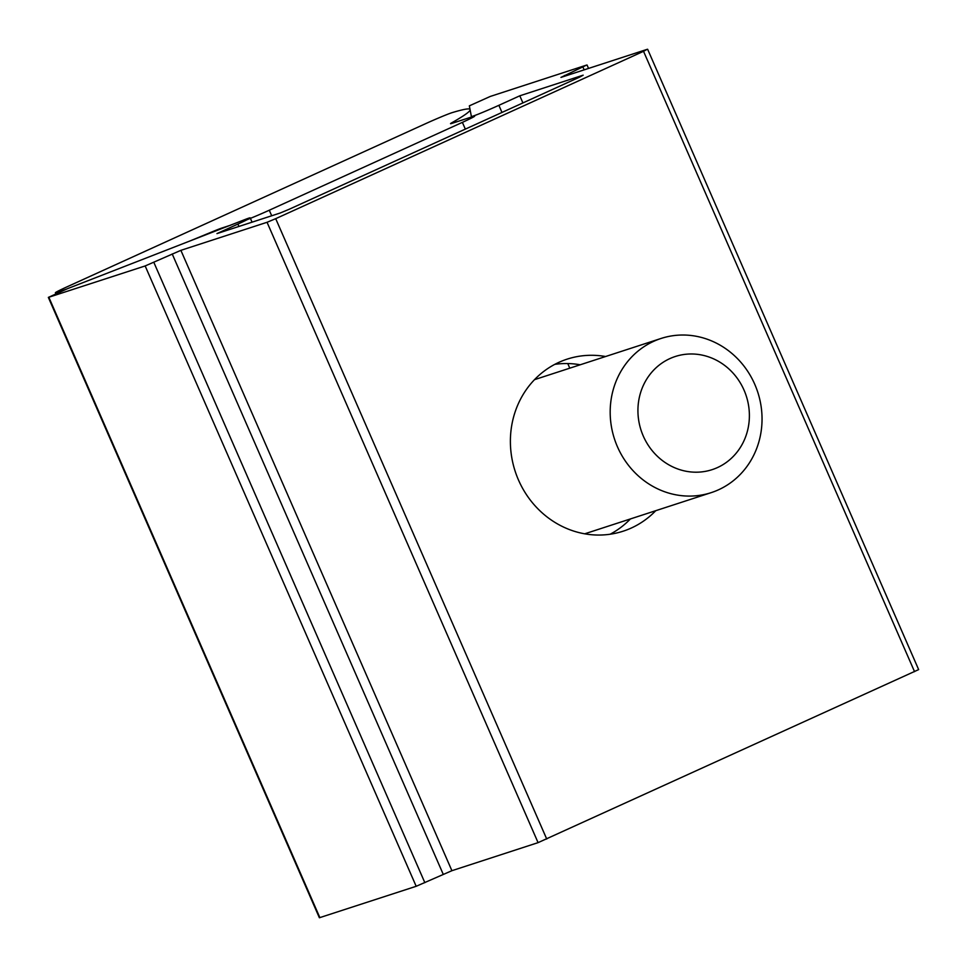 <?xml version="1.0" encoding="UTF-8"?>
<svg xmlns="http://www.w3.org/2000/svg" width="967" height="967" viewBox="0 0 967 967"><rect width="100%" height="100%" fill="white"/><g stroke="black" fill="none" stroke-linecap="round" stroke-linejoin="round"><path stroke-width="1.45" d="M66.36 289.121A366.928 14.082 156.4 0 1 57.404 292.252A21.709 0.834 156.4 0 1 55.385 292.747A21.709 0.834 156.4 0 1 67.678 286.534L425.758 123.607A21.709 0.834 156.4 0 1 451.746 112.764A21.709 0.834 156.4 0 1 452.193 112.619A366.928 14.082 156.4 0 1 469.986 109.235M474.676 116.137A21.709 0.834 156.4 0 1 462.383 122.362L269.273 210.226A21.709 0.834 156.4 0 1 247.371 219.569M470.155 110.093A366.928 14.082 156.4 0 1 451.625 122.882A21.709 0.834 -23.6 0 0 450.525 123.667A21.709 0.834 -23.6 0 0 452.024 123.341L471.582 116.983M229.614 225.516L222.144 227.946A21.709 0.834 -23.6 0 0 212.45 231.705A366.928 14.082 156.4 0 1 190.015 240.94M679.837 469.672A59.495 55.312 -108 0 1 639.671 395.987A59.495 55.312 -108 0 1 707.481 356.509A59.495 55.312 -108 0 1 747.648 430.194A59.495 55.312 -108 0 1 679.837 469.672M667.278 492.638A81.071 75.366 -108 0 1 610.25 415.568A81.071 75.366 -108 0 1 661.017 338.474A81.071 75.366 -108 0 1 704.943 338.462A81.071 75.366 -108 0 1 761.972 415.532A81.071 75.366 -108 0 1 711.204 492.638A81.071 75.366 -108 0 1 667.278 492.638M554.804 364.354A90.475 84.117 -108 0 1 580.212 364.777M630.399 518.941A90.475 84.117 -108 0 1 610.117 534.243M605.547 356.521A90.475 84.117 72 0 0 567.121 359.144A90.475 84.117 72 0 0 558.938 362.323A90.475 84.117 72 0 0 516.716 475.667A90.475 84.117 72 0 0 623.135 531.197A90.475 84.117 72 0 0 631.33 528.018A90.475 84.117 72 0 0 655.747 510.697M248.676 218.179A21.709 0.834 156.4 0 1 250.187 217.865A21.709 0.834 156.4 0 1 237.894 224.078L216.959 233.603L280.321 212.97L288.988 209.355L579.559 77.142L583.161 75.172L519.799 95.806L498.875 105.318A21.709 0.834 156.4 0 1 471.376 116.487L469.346 105.85L490.233 96.458L586.534 65.103L560.957 77.408L647.128 49.353L643.526 51.311L275.704 218.675L267.049 222.289L180.877 250.344L145.159 265.949L48.35 297.401L67.847 288.529L244.494 219.727A21.709 0.834 156.4 0 1 248.676 218.179M647.624 49.244L918.65 669.599L538.075 842.644L451.903 870.699L416.185 886.292L319.376 917.756L48.35 297.401M522.905 102.913L519.799 95.806M271.703 215.774L269.273 210.226M569.781 368.173L567.762 363.556M465.332 129.119L462.383 122.362M57.706 292.941L57.404 292.252M238.922 226.447L237.894 224.078M546.73 839.03L275.704 218.675M914.552 671.666L643.526 51.311M501.982 112.438L498.875 105.318M584.153 69.854L582.944 67.074M564.849 76.139L564.547 75.438M538.075 842.644L267.049 222.289M451.903 870.699L180.877 250.344M443.237 874.313L172.211 253.958M424.851 882.678L153.826 262.335M416.185 886.292L145.159 265.949M319.872 917.647L48.858 297.304M55.832 293.787L55.385 292.747M661.017 338.474L534.521 379.656M711.204 492.638L584.709 533.82M252.061 222.168L250.187 217.865M588.54 68.427L587.042 64.994"/></g></svg>
